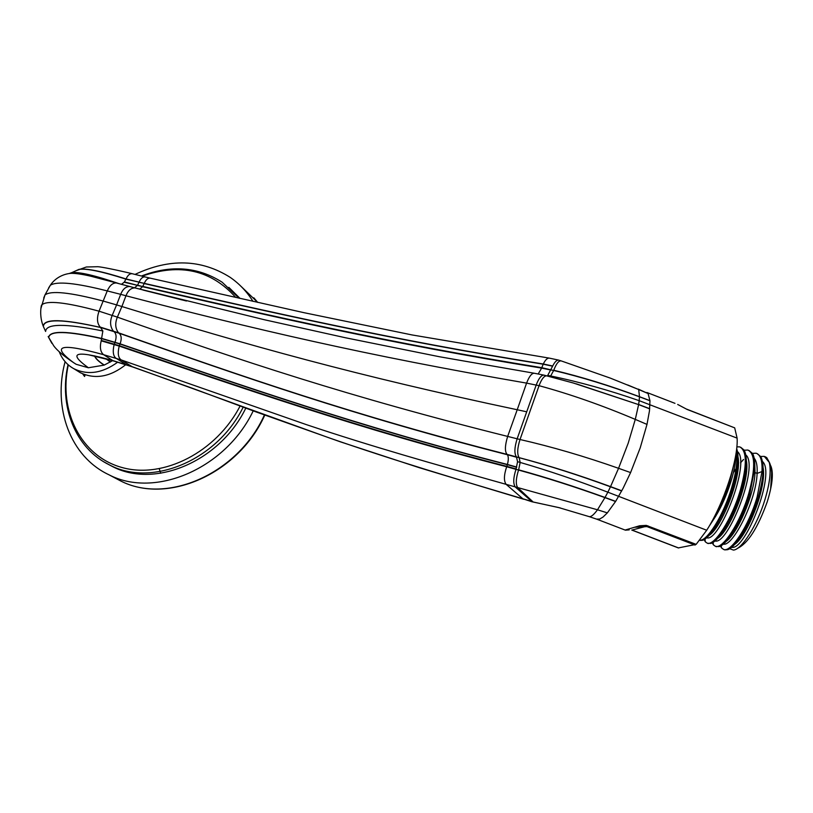 <?xml version="1.0" encoding="UTF-8"?>
<svg xmlns="http://www.w3.org/2000/svg" width="813" height="813" viewBox="0 0 813 813"><rect width="100%" height="100%" fill="white"/><g stroke="black" fill="none" stroke-linecap="round" stroke-linejoin="round"><path stroke-width="1.22" d="M576.285 383.838L638.612 404.61L573.389 383.025L544.009 375.139C541.387 374.976 538.795 378.238 536.234 384.915L517.129 438.857C514.405 447.587 514.182 453.613 516.458 456.936L517.576 461.693L515.991 469.355C513.257 477.831 513.033 483.725 515.33 487.038L532.19 501.804M126.706 285.688L116.34 282.965C112.733 282.822 109.714 285.475 107.255 290.922L99.044 311.186C96.635 318.188 97.042 323.503 100.284 327.121L102.855 330.982L101.198 340.84C99.613 347.425 100.416 352.049 103.607 354.702L113.363 360.901L132.549 366.937L192.823 388.411L256.369 412.028L340.322 441.815L418.878 467.566L523.684 499.233M117.692 362.181C102.448 373.258 87.834 375.443 73.851 368.716C67.083 364.966 62.205 359.316 59.227 351.765M112.58 360.657L104.115 365.128L88.383 367.761L76.229 364.315L73.394 362.537M125.741 364.702C110.162 376.988 94.999 379.641 80.263 372.679L77.286 370.84M245.8 408.126C220.018 461.469 154.673 488.969 112.326 466.459L108.475 464.426M228.839 287.365L240.028 298.412M252.985 301.349C246.867 291.623 239.246 283.615 230.13 277.314C201.218 259.134 169.5 258.178 134.999 274.428M253.219 410.87C225.536 468.776 154.805 498.836 108.881 474.741C70.223 456.611 52.581 407.923 65.101 361.663M160.7 473.268L159.287 468.827M132.61 273.808L132.407 273.747C129.928 273.361 127.804 275.099 126.056 278.95L124.206 282.213L121.483 284.296M558.998 360.23L558.744 360.129C556.803 359.874 554.791 361.826 552.718 365.992L547.403 376.002M526.712 411.815L517.22 409.742L507.658 436.418L520.015 439.508C517.292 448.187 516.997 454.233 519.141 457.638L520.157 462.434L518.633 469.823C546.356 477.455 575.157 486.672 605.024 497.465L615.665 501.367L623.063 488.339L630.593 472.577L640.207 447.872L646.996 424.406L649.475 410.829L649.973 400.758L648.073 393.543L638.235 389.092M625.106 530.056L639.607 525.777L646.254 525.381L696.152 544.364L706.7 530.249C723.59 504.121 738.509 458.664 737.106 438.126L734.688 427.851L687.137 409.457L677.686 404.457M596.529 519.101L599.659 519.06L603.063 517.027L607.331 512.871L615.665 501.367M696.152 544.364L678.327 547.921M686.955 409.254L734.688 427.851M635.238 527.22L646.985 526.6L695.115 545.076M732.991 467.983L728.255 487.068C723.753 500.422 718.306 511.855 711.924 521.357M710.267 524.314L713.479 519.639C725.348 502.251 736.344 470.564 735.917 454.061M726.039 541.478C737.086 534.182 754.179 495.31 755.023 472.577L754.769 464.223M717.533 538.46C730.348 530.503 750.297 479.66 746.405 460.676M709.027 535.442C721.72 527.8 742.056 475.92 738.041 457.14M715.664 546.387L719.21 546.58C727.401 544.446 742.269 519.893 749.769 494.06L754.657 468.735C755.064 461.774 754.362 456.703 752.564 453.491L748.915 450.443M707.473 543.236L710.857 543.44C718.956 541.397 733.824 516.57 741.324 490.798C746.903 471.113 747.858 457.567 744.19 450.128L740.714 447.272M700.074 540.432L702.483 540.31C710.481 538.358 725.348 513.338 732.869 487.546C738.041 469.589 739.302 456.581 736.669 448.522M723.296 544.11C732.716 547.108 756.242 500.737 757.116 473.39C757.492 465.961 756.517 460.91 754.2 458.237M714.973 540.94C728.021 545.716 759.301 465.778 745.867 454.955M706.639 537.769C719.373 542.962 750.999 462.099 737.533 451.672M709.078 526.357L713.479 519.639M736.395 450.788C737.909 459.345 736.375 471.459 731.812 487.129C723.641 515.229 707.076 541.468 699.749 540.147M736.832 446.876L739.688 446.876C746.984 450.615 747.177 465.127 740.267 490.391C731.903 519.334 714.454 546.153 707.259 543.186L705.318 541.834L704.16 539.558M744.241 450.219L747.889 450.046C755.318 453.796 755.592 468.329 748.712 493.654C740.328 522.769 722.737 549.395 715.46 546.336L713.367 544.832L712.33 542.799M733.428 472.617L736.07 468.644M737.442 466.723L738.326 465.544M740.501 462.831L743.549 459.467M752.472 453.349L756.09 453.207C760.521 454.619 762.492 460.737 761.994 471.56L757.157 496.906C748.793 526.052 731.06 552.616 723.661 549.486L724.048 549.639M724.688 549.883L727.655 549.679C736.039 547.312 750.866 522.779 758.214 497.312C763.681 477.993 764.566 464.467 760.856 456.743L757.116 453.603M770.49 465.3C772.807 469.66 772.868 477.404 770.663 488.532C772.421 477.048 772.025 468.41 769.484 462.627L764.281 456.378L760.694 456.469M720.491 546.031L721.456 547.881L723.661 549.486M765.084 456.662L766.74 457.617L769.22 462.109C771.303 470.768 769.84 483.42 764.809 500.056C756.923 525.909 741.527 549.679 733.448 550.086L729.668 548.694M731.629 547.271C745.308 551.244 775.907 473.115 762.533 461.53M770.663 488.532L771.669 472.851M734.556 544.486C747.594 535.93 766.781 487.109 763.133 467.78M762.858 463.562L763.651 463.197M737.452 548.369C747.879 543.501 757.787 528.013 767.198 501.895C772.289 485.524 773.59 473.766 771.1 466.611M546.925 375.88C544.314 375.545 541.692 378.817 539.06 385.677L526.59 383.116L517.22 409.742C357.12 375.911 247.264 345.078 121.889 306.521L117.367 317.141C114.877 323.289 115.263 328.523 118.535 332.822L119.105 333.228C121.503 335.423 121.828 338.96 120.1 343.828L119.216 346.094C117.489 353.208 118.159 357.822 121.228 359.935L132.549 366.937M182.193 299.967L135.1 287.934L264.205 319.702L345.566 337.781L439.467 356.744L534.446 373.279C531.865 372.974 529.243 376.256 526.59 383.116C365.047 355.291 252.843 328.859 125.964 295.759L121.889 306.521L116.605 304.905L112.204 315.383C109.725 321.501 110.121 326.755 113.393 331.145L113.962 331.562C116.381 333.777 116.726 337.344 114.999 342.253L114.125 344.539C112.499 351.724 113.2 356.338 116.249 358.401L127.092 365.139M137.864 288.676L135.019 287.924C131.137 287.843 128.119 290.454 125.964 295.759L120.68 294.336L116.605 304.905L103.149 301.044C70.233 292.355 50.833 290.332 44.969 294.967L43.699 298.086M558.744 360.129L549.375 358.137C547.373 357.903 545.34 359.864 543.287 364L541.641 368.106C389.366 343.493 272.131 316.511 142.56 286.704L139.684 289.164M551.041 370.067L541.641 368.106L538.186 373.97M552.616 366.196L543.186 364.204C391.287 339.936 273.392 312.883 144.165 283.554L142.742 286.42C272.223 316.125 389.529 343.096 541.783 367.689L553.673 370.474L541.702 367.913C389.468 343.238 272.192 316.277 142.651 286.562L137.356 285.444L134.541 287.782M552.718 365.992L543.287 364C391.419 339.753 273.483 312.69 144.247 283.361L139.013 282.324L137.549 285.16L142.651 286.562L124.206 282.213M118.962 283.635C95.111 275.475 79.389 271.796 71.808 272.609L78.942 269.388C86.005 268.026 101.706 271.217 126.056 278.95L139.084 282.121C140.913 278.188 142.997 276.481 145.354 276.979L150.486 278.219C148.139 277.721 146.055 279.428 144.247 283.361L125.974 279.154C101.544 271.339 85.792 268.117 78.739 269.489L76.981 270.394M516.712 457.201L507.363 454.67C354.559 415.667 243.494 376.998 119.003 333.157L100.751 327.487C62.814 318.859 43.658 318.472 43.282 326.308C39.115 315.993 41.117 305.556 41.605 305.027C46.687 300.139 65.833 302.192 99.044 311.186L117.367 317.141C240.526 360.596 349.265 396.876 507.658 436.418C504.873 445.615 504.69 451.611 507.099 454.396L507.424 454.741C508.582 456.652 508.592 459.894 507.424 464.467L506.682 466.743C503.887 475.087 503.704 480.961 506.133 484.345L522.871 498.796L531.804 501.723M101.239 340.667L119.267 345.942C244.103 388.533 357.557 428.299 506.763 466.52L518.552 470.056C515.859 478.613 515.584 484.467 517.729 487.627L532.84 501.702L522.871 498.796C457.81 479.416 396.51 461.225 329.092 437.851L131.604 366.47L112.428 360.444C75.284 350.057 67.276 352.507 88.383 367.761M101.198 340.84L119.216 346.094C244.052 388.604 357.517 428.39 506.682 466.743L518.552 470.056C546.275 477.668 575.076 486.865 604.933 497.627L597.494 509.781L506.133 484.345C432.892 463.796 371.053 446.296 306.196 424.569L121.228 359.935L103.607 354.702C60.294 342.761 50.325 345.434 73.698 362.73L75.843 364.102M516.133 468.969L506.824 466.357C357.649 428.014 244.246 388.258 119.348 345.698L101.32 340.434M516.662 467.262L507.363 464.67C358.106 426.347 244.998 386.744 120.019 344.021L101.93 338.706C67.174 330.911 49.441 330.545 48.739 337.619L51.93 343.401M516.712 467.058L507.424 464.467C358.147 426.154 245.079 386.561 120.1 343.828L102.011 338.503C67.194 330.728 49.41 330.383 48.658 337.456L51.788 343.188M516.763 457.282L507.424 454.741C354.692 415.748 243.605 377.069 119.105 333.228L100.863 327.558C62.855 318.991 43.689 318.645 43.374 326.521L45.325 330.789M516.58 457.058L507.231 454.518C354.255 415.473 243.239 376.856 118.759 332.995L100.507 327.304M100.284 327.121L118.535 332.822C242.996 376.714 353.96 415.311 507.099 454.396L519.141 457.638C548.429 465.371 578.907 475.036 610.553 486.621L610.472 486.794C578.876 475.178 548.45 465.483 519.212 457.709L507.17 454.467C354.082 415.372 243.077 376.765 118.647 332.913L100.406 327.222M116.34 282.965L129.734 286.501C125.842 286.481 122.824 289.093 120.68 294.336L107.255 290.922C75.853 282.934 56.88 281.044 50.335 285.251L48.577 288.026M135.222 287.965L116.432 282.985M130.141 286.603L116.554 283.005M124.419 281.938L137.448 285.312L124.308 282.091M102.855 330.982C65.111 323.361 46.036 323.513 45.619 331.45L45.233 330.576M100.192 278.574L90.965 276.257C82.204 274.205 75.487 273.229 70.802 273.341C63.546 273.951 55.284 277.751 50.335 285.251L44.969 294.967L40.914 308.503M240.089 406.002C216.4 452.058 163.393 479.111 122.245 467.577C80.904 456.428 58.323 410.911 68.292 364.874M235.76 297.446C211.136 269.946 179.907 262.863 142.082 276.186M239.093 298.198L222.071 282.162C197.701 266.735 170.811 264.692 141.411 276.024M243.178 407.15C217.112 460.28 151.95 487.485 109.714 465.046L103.698 461.754M241.055 286.369L257.711 302.416L253.839 297.802M264.418 414.986C238.067 473.786 166.574 505.117 120.192 480.707L115.1 478.024M94.521 355.84C95.365 358.431 98.566 361.531 104.115 365.128M76.229 364.315L73.698 362.73C63.78 356.043 57.174 350.474 53.871 346.033L48.17 336.552M94.735 355.881C95.639 358.462 98.83 361.521 104.277 365.057M105.781 358.665L110.385 362.039M132.407 273.747C116.361 269.845 100.893 266.796 97.865 266.715L86.351 266.989L77.154 270.312M92.367 276.583L91.452 276.359C82.479 274.225 75.619 273.209 70.873 273.32L69.928 273.331L71.808 272.609L69.4 273.453M649.689 408.848L638.612 404.61L635.288 419.396C602.118 405.352 570.035 394.112 539.06 385.677L520.015 439.508C551.631 446.723 584.476 456.327 618.561 468.308L610.553 486.621L621.772 490.788M548.033 375.464L550.665 375.982L549.893 376.643M627.677 384.956L638.693 389.539L610.197 378.065L561.305 360.942C558.836 360.444 556.316 363.543 553.755 370.25C581.498 376.866 610.075 385.687 639.485 396.703L639.475 396.815C610.045 385.84 581.437 377.049 553.673 370.474L550.665 375.982C579.242 381.876 608.744 390.098 639.17 400.667L638.632 404.488L649.709 408.705M607.331 512.871L597.494 509.781C593.856 514.72 591.102 517.007 589.222 516.641L558.653 507.546L532.017 501.773M646.996 424.406L635.288 419.396L628.185 443.227L618.561 468.308L630.593 472.577M649.973 400.758L639.475 396.815L639.17 400.667L737.106 438.126M648.073 393.543L638.693 389.539L639.485 396.703L649.963 400.657M533.602 502.088L560.269 507.932M597.037 519.283L588.846 516.509M517.576 461.693L520.157 462.434C548.236 470.585 577.474 480.503 607.86 492.19L604.933 497.627L615.573 501.519M621.681 490.971L610.472 486.794L607.86 492.19L706.7 530.249M647.961 525.848L632.006 530.056L678.642 547.962M687.137 409.457L678.184 404.722M761.994 471.56L757.116 473.39L755.023 472.577L754.657 468.735M143.007 290.048L186.451 301.003M150.486 278.219L304.021 312.69L412.018 334.936L549.232 358.106M73.851 368.716L80.263 372.679M82.682 373.848L84.562 376.48L85.111 374.783M68.028 364.641C58.658 405.88 75.101 448.451 109.714 465.046L112.326 466.459M108.881 474.741L120.192 480.707C167.193 505.33 238.595 473.745 264.774 415.118M88.526 354.783L113.363 360.901M145.181 276.938L132.499 273.788M116.686 283.026L90.965 276.257M534.446 373.279L544.009 375.128M558.938 360.21L561.031 360.85M629.211 529.883L625.39 530.167L597.016 519.273M674.973 403.339L646.935 392.496M678.408 547.952L631.782 530.056M705.318 541.834L704.993 539.039M713.377 544.832L713.082 542.342M721.477 547.871L721.222 545.614M715.46 546.336L716.487 546.732M707.259 543.186L708.286 543.582"/></g></svg>
